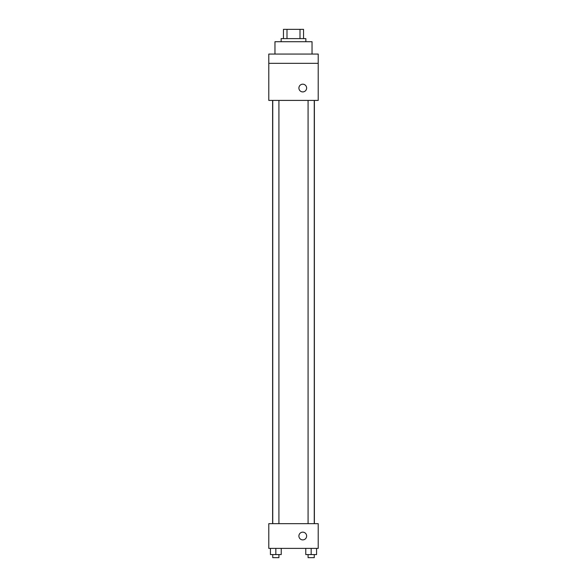 <?xml version="1.0" encoding="UTF-8"?>
<svg xmlns="http://www.w3.org/2000/svg" width="587" height="587" viewBox="0 0 587 587"><rect width="100%" height="100%" fill="white"/><g stroke="black" fill="none" stroke-linecap="round" stroke-linejoin="round"><path stroke-width="0.88" d="M286.999 38.617L286.999 29.35L283.462 29.35L283.462 38.617L283.462 29.35M286.999 29.35L303.538 29.35L303.538 38.617M300.001 38.617L300.001 29.35M281.144 41.706L281.144 38.617L305.856 38.617L305.856 41.706M312.035 54.063L312.035 41.706L274.965 41.706L274.965 54.063M268.787 54.063L318.213 54.063L318.213 63.337L268.787 63.337L268.787 54.063M318.213 63.337L318.213 100.406L268.787 100.406L268.787 63.337M302.767 91.91A3.86 3.86 0 0 1 299.421 86.12A3.86 3.86 0 0 1 306.113 86.12A3.86 3.86 0 0 1 302.767 91.91M268.787 523.663L318.213 523.663L318.213 548.383L268.787 548.383L268.787 523.663M302.767 539.886A3.86 3.86 0 0 1 299.421 534.089A3.86 3.86 0 0 1 306.113 534.089A3.86 3.86 0 0 1 302.767 539.886M305.768 548.383L305.768 554.561L316.576 554.561L316.576 548.383L316.576 554.561M311.169 554.561L311.169 548.383M314.258 554.561L314.258 557.65L308.08 557.65L308.08 554.561M270.424 548.383L270.424 554.561L281.232 554.561L281.232 548.383L281.232 554.561M275.831 554.561L275.831 548.383M278.92 554.561L278.92 557.65L272.742 557.65L272.742 554.561M314.383 523.663L314.383 100.406M272.617 523.663L272.617 100.406M308.08 100.406L308.08 523.663M314.258 100.406L314.258 523.663M278.92 523.663L278.92 100.406M272.742 523.663L272.742 100.406"/></g></svg>
